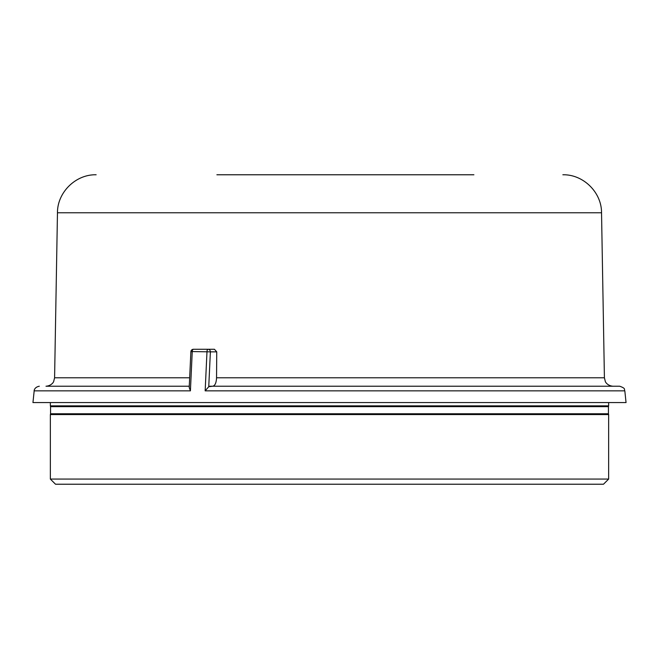 <?xml version="1.0" encoding="UTF-8"?>
<svg xmlns="http://www.w3.org/2000/svg" width="659" height="659" viewBox="0 0 659 659"><rect width="100%" height="100%" fill="white"/><g stroke="black" fill="none" stroke-linecap="round" stroke-linejoin="round"><path stroke-width="0.99" d="M608.644 479.068L50.356 479.068L55.513 484.225L603.487 484.225L608.644 479.068L608.644 414.569L50.356 414.569L50.554 413.77L608.446 413.77L608.644 414.569M216.893 174.775L473.895 174.775M354.83 174.775L442.107 174.775M199.801 349.27L214.422 349.27L216.745 351.848L216.547 377.788C216.284 382.928 214.999 385.746 212.709 386.232L208.746 386.718L205.155 390.853L624.823 390.853L626.05 402.567L32.95 402.567L34.177 390.853L190.41 390.853L189.207 387.533L190.879 351.725L192.247 351.577A2.578 1.219 -90 0 1 193.458 349.27A2.578 2.578 0 0 0 190.879 351.725M190.41 390.853L192.247 351.577L210.386 351.848A2.578 2.306 -90 0 0 208.071 349.27A2.578 1.087 90 0 0 206.992 351.577L205.155 390.853M214.422 349.27L193.458 349.27M212.709 386.232L613.01 386.232C607.096 385.77 605.102 381.355 605.333 381.512L604.41 377.788L216.547 377.788M209.719 386.232L619.691 386.232C626.585 388.629 623.752 389.601 624.823 390.853M604.41 377.788L601.535 212.783L57.465 212.783L54.59 377.788L53.667 381.512C53.898 381.355 51.904 385.77 45.99 386.232L189.265 386.232M208.746 386.718L210.386 351.848L216.745 351.848M54.59 377.788L189.66 377.788M50.356 405.853L50.554 406.652L608.446 406.652L608.644 405.853L50.356 405.853L50.356 402.567M50.356 479.068L50.356 414.569M57.465 212.783C57.308 192.362 75.719 174.264 96.14 174.775M601.535 212.783C601.692 192.354 583.281 174.264 562.86 174.775M34.177 390.853C34.037 391.619 33.798 387.261 39.309 386.232M608.644 405.853L608.644 402.567M608.446 406.652L608.446 413.77M50.554 406.652L50.554 413.77"/></g></svg>
